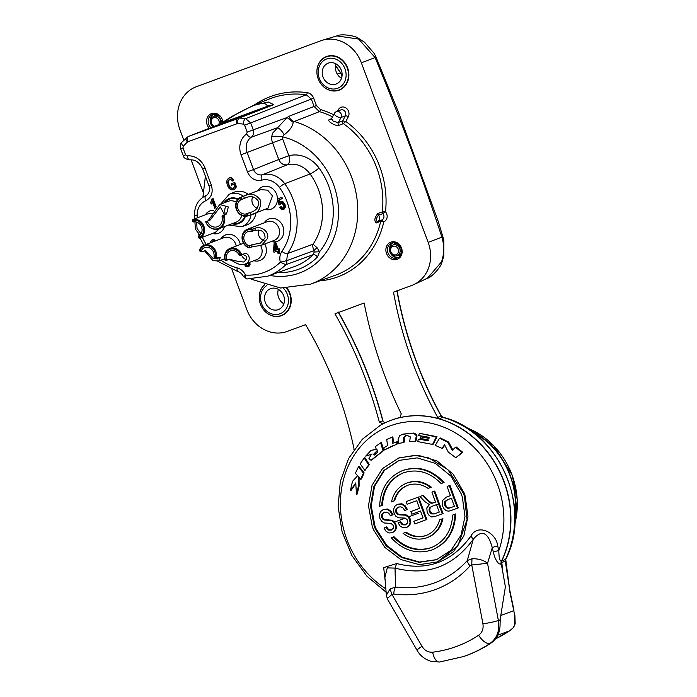 <?xml version="1.0" encoding="UTF-8"?>
<svg xmlns="http://www.w3.org/2000/svg" width="697" height="697" viewBox="0 0 697 697"><rect width="100%" height="100%" fill="white"/><g stroke="black" fill="none" stroke-linecap="round" stroke-linejoin="round"><path stroke-width="1.05" d="M278.391 289.403A11.178 9.775 -110.8 0 0 278.582 297.462A11.178 9.775 -110.8 0 0 283.862 303.787M283.67 295.728A11.178 9.775 -110.8 0 0 270.523 288.671A11.178 9.775 -110.8 0 0 265.33 302.507A11.178 9.775 -110.8 0 0 278.478 309.564A11.178 9.775 -110.8 0 0 283.67 295.728M264.424 284.777A17.956 15.709 -110.8 0 0 260.486 304.284A17.956 15.709 -110.8 0 0 281.483 315.68A17.956 15.709 -110.8 0 0 289.961 293.402A17.956 15.709 -110.8 0 0 287.164 288.279M353.963 449.565L353.937 448.389A359.216 314.173 -110.8 0 0 305.582 324.645L287.33 331.389A34.728 30.372 69.2 0 1 246.729 309.363L231.962 269.652M183.816 140.184L179.957 129.799A34.728 30.372 69.2 0 1 196.336 86.733L320.786 40.783A34.728 30.372 69.2 0 1 322.345 40.26A34.728 30.372 69.2 0 1 361.377 62.808L428.158 242.373A34.728 30.372 69.2 0 1 413.783 284.603A34.728 30.372 69.2 0 1 411.77 285.439L393.517 292.182A359.216 314.173 -110.8 0 0 437.76 417.442L439.441 418.836A96.604 84.494 -110.8 0 0 399.782 417.651A96.604 84.494 -110.8 0 0 394.214 419.193A96.604 84.494 -110.8 0 0 382.88 423.889A96.604 84.494 -110.8 0 0 380.762 425.022A96.604 84.494 -110.8 0 0 380.675 425.074M382.88 423.889L379.281 421.938A394.336 344.893 69.2 0 0 334.961 313.798L364.139 303.029A394.336 344.893 69.2 0 0 401.237 413.826L400.069 417.564M191.109 159.796L203.062 191.945M318.146 78.77A17.956 15.709 -110.8 0 0 339.143 90.166A17.956 15.709 -110.8 0 0 347.62 67.888A17.956 15.709 -110.8 0 0 326.623 56.501A17.956 15.709 -110.8 0 0 318.146 78.77A17.73 15.508 69.2 0 1 326.527 56.779A17.73 15.508 69.2 0 1 347.254 68.027A17.73 15.508 69.2 0 1 338.881 90.018A17.73 15.508 69.2 0 1 318.154 78.77M380.762 425.022L380.588 425.118A96.578 84.468 69.2 0 1 503.861 481.61A96.578 84.468 69.2 0 1 503.905 481.732A96.578 84.468 69.2 0 1 501.439 561.207L501.291 564.204L502.772 572.01L501.666 561.12A96.604 84.494 69.2 0 0 504.123 481.653M501.439 562.749L505.281 561.059A2.797 2.457 66.2 0 1 505.499 559.421L505.708 559.29C532.796 508.078 498.529 430.476 442.97 417.311L442.97 417.311A2.396 0.976 105.6 0 0 442.7 417.329L439.441 418.836A96.604 84.494 69.2 0 1 504.036 481.418A96.604 84.494 69.2 0 1 504.123 481.644M384.718 422.974L382.967 420.84L384.631 423.018M338.402 312.535A393.552 344.205 -110.8 0 1 369.462 378.907A393.552 344.205 -110.8 0 1 382.784 420.944L379.281 421.938M442.97 417.311L441.262 415.865L442.7 417.329A96.378 84.293 -110.8 0 1 507.852 479.963A96.378 84.293 -110.8 0 1 507.895 480.076A96.378 84.293 -110.8 0 1 505.517 559.412L501.666 561.12M505.281 561.059L509.699 589.923L505.708 559.29M497.702 546.021C496.36 532.473 477.759 523.116 470.858 536.15C451.856 562.183 427.139 571.305 396.698 563.533L395.033 568.116L395.504 587.022A7.981 3.502 97.5 0 0 393.779 594.01A110.884 96.988 -110.8 0 0 470.1 565.833L471.747 564.945L482.925 623.824C483.657 628.772 482.237 632.58 478.656 635.22A11.971 5.698 -123.6 0 0 490.061 643.436C497.127 638.147 499.906 630.497 498.381 620.478L487.534 563.315L492.274 547.668A491.899 263.126 82.8 0 0 493.398 552.268A4.792 0.863 166.1 0 1 498.817 550.578A487.229 260.634 -97.2 0 1 497.702 546.021A4.792 0.828 -13.6 0 0 492.274 547.668C488.048 532.09 481.714 529.276 473.289 539.217L467.321 560.51L471.991 558.733L471.747 564.945L487.534 563.315C483.753 560.144 478.569 558.619 471.991 558.733M417.067 650.284A11.971 1.054 -30 0 1 417.041 650.249A11.971 1.054 -30 0 1 417.398 649.656A11.971 1.054 -30 0 1 421.981 646.319C424.665 650.554 428.228 652.514 432.671 652.2A11.971 5.672 83.1 0 0 439.546 662.019L463.348 656.591A150.038 131.228 69.2 0 0 490.061 643.436L491.002 643.087C497.118 638.722 500.141 632.362 500.071 624.007L500.272 618.858L505.377 586.874L502.772 572.01M387.654 598.218L391.949 594.402L390.067 588.982L386.338 595.255L387.523 599.22L387.654 598.218M385.946 588.921A91.699 80.207 69.2 0 1 346.906 539.591A91.699 80.207 69.2 0 1 390.181 425.858A91.699 80.207 69.2 0 1 497.388 484.032A91.699 80.207 69.2 0 1 498.817 550.578C498.921 557.8 499.801 561.346 501.439 561.207A4.792 4.034 -106.8 0 0 501.073 564.265L501.291 564.204M470.858 536.15L473.289 539.217C453.25 566.644 427.165 576.28 395.033 568.116L387.271 567.872L384.918 577.386M470.1 565.833A7.981 3.529 -138.1 0 1 467.321 560.51A104.35 91.263 -110.8 0 1 395.504 587.022L390.067 588.982M384.866 576.872L384.805 576.367M396.698 563.533L383.69 567.628L385.633 584.914M437.437 561.939L453.459 551.693L463.871 535.854L467.957 516.364L465.143 495.968L464.115 492.945L453.189 474.152L436.984 460.926L417.939 455.193L399.024 457.833L382.487 468.611L372.032 485.33L368.478 505.761L372.346 526.836L373.522 529.798L384.779 547.328L400.766 559.525L419.202 564.631L437.437 561.939L457.912 545.768L467.06 519.613L464.411 496.247L463.383 493.223L447.822 469.56L428.76 457.912L414.846 455.333L398.292 458.121M375.378 529.119L386.155 545.838L401.446 557.461L419.054 562.322L436.479 559.743L451.09 550.221L461.048 535.113L464.977 516.503L462.329 497.013L461.301 493.99L450.889 476.068L435.381 463.374L417.154 457.868L399.015 460.403L383.916 470.423L373.897 486.419L370.49 505.978L374.193 526.148L375.378 529.119M399.381 460.264L384.43 470.362L374.55 486.34L371.213 505.813L374.925 525.878L376.101 528.84L386.809 545.481L401.986 557.086L419.481 562.026L436.836 559.604M423.07 517.862A499.801 2.117 159.6 0 1 414.523 521.016L413.8 521.295A501.404 2.117 -20.4 0 0 423.07 517.871A501.422 243.087 -110.3 0 1 420.631 511.345A501.422 243.087 69.7 0 1 420.5 511.006A501.431 2.117 159.6 0 1 411.814 514.212A501.396 243.07 -110.3 0 1 410.847 511.572A501.422 2.117 -20.4 0 0 419.533 508.366A501.422 243.087 69.7 0 1 416.745 500.699A501.282 2.117 159.6 0 1 407.118 504.262A501.378 243.061 -110.3 0 1 406.168 501.596A501.204 2.117 -20.4 0 0 417.895 497.266A501.387 243.07 69.7 0 0 422.504 509.986A501.387 243.07 69.7 0 0 426.172 519.735A501.361 2.117 159.6 0 1 414.811 523.935A501.387 243.07 -110.3 0 1 413.8 521.295M399.067 506.806L397.194 508.069L396.366 509.943L396.628 512.042L397.717 513.724L399.581 514.543L406.229 514.935L408.66 516.407L410.245 519.012L410.768 522.419L409.67 525.381L406.534 527.42M406.412 527.472L403.093 527.768L400.191 526.157L398.109 522.907A501.439 20.657 154.9 0 1 399.973 521.975L402.247 524.789L405.332 524.893L407.658 522.898L407.614 520.215L405.253 518.098L398.658 517.793L395.844 516.233L394.04 513.28L393.517 509.629L394.65 506.414L397.29 504.436L401.123 504.036L404.312 505.883L406.63 509.629A501.361 24.299 154.1 0 0 404.774 510.587L403.136 508.043L400.941 506.867L398.335 507.076L396.471 508.348L395.643 510.213L395.905 512.312L396.994 513.994L398.858 514.822L405.506 515.205L408.224 517.008L409.514 519.291L410.045 522.698L408.947 525.66L407.135 527.193M399.973 521.975L400.697 521.696L402.971 524.51L406.055 524.614M384.857 512.042L383.028 513.297L382.235 515.153L382.505 517.252L383.585 518.934L385.424 519.77L391.949 520.197L394.345 521.696L395.913 524.301L396.454 527.699L395.399 530.644L392.315 532.665M392.193 532.717L388.935 532.996L386.077 531.358L384.012 528.108A501.431 20.657 154.9 0 1 385.833 527.193L388.09 530.008L391.113 530.129L393.396 528.16L393.326 525.486L391 523.36L384.517 523.011L381.738 521.434L379.952 518.472L379.421 514.83L380.51 511.624L383.089 509.673L386.852 509.298L389.989 511.171L392.289 514.917A501.326 24.299 154.1 0 0 390.477 515.867L388.848 513.314L386.687 512.121L384.134 512.321L382.305 513.576L381.503 515.432L381.773 517.523L382.853 519.213L384.692 520.049L391.217 520.476L393.901 522.288L395.19 524.571L395.73 527.977L394.676 530.922L392.916 532.438M385.833 527.193L386.556 526.915L388.813 529.737L391.845 529.859M450.018 485.391L449.295 485.661A499.514 242.155 -110.3 0 0 453.686 497.797A499.514 242.155 69.7 0 0 457.572 508.139L458.295 507.86A497.911 241.38 -110.3 0 1 455.202 499.644A497.911 241.38 -110.3 0 1 450.018 485.391A499.61 2.117 159.6 0 1 447.84 486.192M434.771 491.019L434.048 491.298A500.76 242.765 -110.3 0 0 436.984 499.453A500.76 242.765 69.7 0 0 442.325 513.767L443.048 513.497A499.165 241.99 -110.3 0 1 439.955 505.281A499.165 241.99 -110.3 0 1 434.771 491.019A499.61 2.117 159.6 0 1 432.637 491.812M426.172 519.735L426.895 519.465A499.793 242.295 -110.3 0 1 423.802 511.249A499.793 242.295 -110.3 0 1 418.618 496.996A499.61 2.117 159.6 0 1 406.891 501.317L406.168 501.596M406.22 532.203A499.653 2.117 159.6 0 1 403.824 533.083L403.093 533.362A501.256 2.117 -20.4 0 0 405.497 532.473L406.22 532.203C412.92 536.629 419.768 537.64 426.764 535.252M442.926 518.646A499.653 2.117 159.6 0 1 440.408 519.579L439.685 519.849A501.256 2.117 -20.4 0 0 442.203 518.925L442.926 518.646C440.818 527.943 435.73 534.216 427.653 537.474L426.93 537.753C418.705 540.532 410.76 539.069 403.093 533.362M391.209 537.744A501.256 2.117 159.6 0 0 393.265 536.986L393.997 536.707A499.653 2.117 159.6 0 1 391.932 537.474L391.209 537.744C403.293 550.604 416.858 554.673 431.905 549.95C446.411 543.756 454.096 531.846 454.949 514.212L455.672 513.933A499.653 2.117 159.6 0 1 453.433 514.761L452.71 515.039C451.578 531.192 444.337 542.092 430.99 547.737L431.277 547.624M393.997 536.707C405.314 548.251 417.886 551.832 431.713 547.459M455.672 513.933C454.827 531.55 447.143 543.468 432.628 549.672M419.524 508.357A499.819 2.117 159.6 0 1 411.57 511.293L410.847 511.572M432.549 503.042L429.744 501.701L427.087 499.174A499.522 216.784 -140.5 0 1 423.297 495.262L422.574 495.541A501.117 217.481 39.5 0 0 426.364 499.453L430.65 503.086L433.055 503.007A501.413 2.117 -20.4 0 0 435.52 502.093A499.819 2.117 159.6 0 1 433.778 502.729L431.826 503.321M450.41 495.619A499.81 2.117 159.6 0 1 446.934 496.909M383.698 509.446L387.576 509.019L390.721 510.892L393.012 514.647L392.289 514.917M390.477 515.867L391.209 515.588A499.732 24.221 -25.9 0 1 393.012 514.647M397.9 504.21L401.847 503.757L405.035 505.613L407.353 509.35L406.63 509.629M404.774 510.587L405.506 510.317A499.766 24.221 -25.9 0 1 407.353 509.35M408.276 485.068C401.402 487.795 396.854 493.014 394.633 500.742L393.901 501.012A501.038 2.117 159.6 0 1 391.505 501.901L392.228 501.622M391.505 501.901C393.605 492.622 398.693 486.34 406.787 483.073L407.51 482.794C415.76 480.024 423.706 481.488 431.338 487.186L430.615 487.464A501.038 2.117 159.6 0 1 428.097 488.388C421.415 483.971 414.567 482.951 407.553 485.339L407.362 485.408M404.121 472.557C390.764 478.212 383.524 489.111 382.4 505.247L381.677 505.525C382.792 489.407 390.032 478.508 403.397 472.827L403.11 472.932M381.677 505.525A501.038 2.117 -20.4 0 1 379.612 506.283L380.344 506.013A499.444 2.117 -20.4 0 0 381.677 505.517M402.657 470.545L403.38 470.275C418.444 465.552 432.018 469.621 444.085 482.472L443.362 482.751C431.304 469.909 417.738 465.84 402.657 470.545C388.133 476.765 380.457 488.684 379.612 506.283M403.397 472.827C417.242 468.462 429.814 472.043 441.114 483.579L441.846 483.3A499.444 2.117 -20.4 0 0 443.187 482.803M405.471 524.841L406.124 524.588M391.252 530.077L391.906 529.833M387.419 439.232L392.881 436.836A499.549 236.449 83.4 0 0 393.317 441.271M396.872 444.128L384.361 449.974A501.178 242.661 -107.5 0 1 383.803 447.805L387.663 445.575A501.091 240.169 -101 0 1 386.687 439.511L392.141 437.115A501.143 237.198 83.4 0 0 392.768 443.292L396.732 441.881A501.178 234.27 86.6 0 0 396.872 444.128L397.604 443.85A499.583 233.53 86.6 0 1 397.464 441.602L393.5 443.013M384.361 449.974L393.962 445.148M402.892 434.126L413.687 433.055C416.257 433.961 417.311 435.163 416.841 436.688A499.575 204.7 105 0 0 415.917 441.131L409.705 441.576A501.169 215.8 -80.2 0 1 410.306 436.88L407.309 435.459L405.358 435.834L403.694 437.655A501.16 225.358 93.9 0 0 403.502 442.421L404.234 442.142A499.566 224.643 93.9 0 1 404.426 437.376L403.694 437.655M405.741 435.712L404.426 437.376M428.367 440.53L419.063 439.084L427.636 440.8A501.047 170.26 -61.5 0 1 428.106 439.746L420.16 438.465A500.995 187.005 -67.4 0 1 420.709 436.827L429.422 437.995M420.709 436.827L428.69 438.274A501.134 176.236 -63.5 0 1 429.073 437.315L418.644 435.494A500.925 189.009 -68.1 0 1 419.359 433.273L437.01 436.705L433.29 444.155L432.558 444.433L417.677 441.584A501.038 192.485 -69.5 0 1 418.331 439.363M439.537 438.23L447.857 442.299L452.214 450.384A500.986 90.645 -40.2 0 1 455.489 447.247L462.067 452.623L455.786 457.729L448.249 452.039L444.581 444.756A501.099 127.908 130.7 0 0 441.95 448.354L435.268 445.383A501.073 147.494 -54.6 0 1 439.537 438.23L440.269 437.951L448.589 442.02L452.945 450.105M455.489 447.247L456.221 446.969L462.808 452.344L455.786 457.729M444.825 445.148A499.505 127.499 130.7 0 0 442.682 448.075L441.95 448.354M359.086 477.41A495.14 223.057 93.6 0 0 359.112 486.097L358.38 486.375A496.238 189.061 111.1 0 0 356.463 494.304A496.56 228.66 -90.2 0 1 355.775 482.873A496.203 120.389 132.3 0 0 350.33 490.74L351.07 490.461A494.582 120.006 132.3 0 1 355.818 483.587M356.463 494.304L357.195 494.025A494.626 188.451 -68.9 0 1 359.112 486.097M350.33 490.74L352.499 481.348A496.177 93.825 -41.2 0 1 357.622 475.746A501.082 213.901 -142.5 0 1 355.374 473.237L358.485 466.746L359.225 466.467A499.505 222.36 42.9 0 0 364.139 472.888L361.429 478.97L360.697 479.248A501.03 215.765 -141.4 0 1 358.354 476.582A496.752 223.781 93.6 0 0 358.38 486.375M364.191 457.99L364.923 457.711A499.653 229.662 48.2 0 0 369.349 464.533L364.914 470.527A501.117 226.987 -134.4 0 1 360.183 463.819L364.191 457.99A501.256 230.402 48.2 0 0 368.626 464.812L369.349 464.533M371.083 450.332L376.371 449.487A501.187 242.295 -115.8 0 1 375.317 446.638L380.719 442.822A501.204 242.965 70 0 0 383.01 450.811L371.004 460.255L368.913 458.67L371.431 454.278A496.447 10.202 161.3 0 1 365.707 456.134L371.083 450.332L377.103 449.208M380.719 442.822L381.459 442.543A499.61 242.19 70 0 0 383.742 450.532L371.954 459.793M371.004 460.255L372.686 459.515M372.163 454A494.835 10.167 161.3 0 1 366.439 455.855M392.881 436.836L392.141 437.115M397.464 441.602L396.732 441.881M392.768 443.292L394.136 442.769M403.502 442.421L398.266 443.693A501.169 232.45 -91.7 0 1 398.1 439.049L399.799 435.608L402.326 434.344L413.687 433.055M416.841 436.688L416.109 436.958C416.579 435.451 415.534 434.24 412.955 433.334M416.109 436.958A501.169 205.354 105 0 0 415.185 441.41M419.359 433.273L436.278 436.984L432.558 444.433M437.01 436.705L436.278 436.984M448.589 442.02L447.857 442.299M462.808 452.344L462.067 452.623M358.485 466.746A501.108 223.075 42.9 0 0 363.407 473.167L364.139 472.888M363.407 473.167L360.697 479.248M368.626 464.812L364.914 470.527M383.01 450.811L383.742 450.532M375.944 456.805L375.213 457.084M374.707 454.819L377.556 452.527A501.239 241.894 -117.1 0 1 376.911 450.881L373.653 454.244L374.707 454.819L374.089 455.167M377.643 450.602L374.385 453.965L374.611 454.88M374.385 453.965L373.653 454.244M457.572 508.139A501.361 2.117 -20.4 0 1 451.377 510.422L448.816 511.136L446.402 510.814L444.285 509.141L442.639 506.275L442.159 500.934L446.211 497.179A501.404 2.117 159.6 0 0 450.419 495.628A499.723 242.26 69.7 0 1 447.117 486.471A501.204 2.117 159.6 0 0 449.295 485.661M447.152 499.845L444.703 501.709L444.825 505.36L446.246 507.564L448.101 508.383L450.192 507.852A501.404 2.117 159.6 0 0 454.392 506.301A499.723 242.26 -110.3 0 1 451.56 498.73A499.723 242.26 69.7 0 1 451.395 498.285A501.431 2.117 -20.4 0 1 447.152 499.845L447.805 499.601M454.383 506.292A499.801 2.117 159.6 0 1 450.924 507.573L448.824 508.113L446.969 507.294L445.461 504.855L445.305 501.744L444.573 502.023M452.118 498.007A499.836 2.117 -20.4 0 1 447.875 499.575L445.305 501.744M435.52 502.093A500.882 242.826 -110.3 0 1 435.059 500.838A500.882 242.826 69.7 0 1 431.913 492.091A501.204 2.117 -20.4 0 0 434.048 491.298M442.325 513.767A501.361 2.117 -20.4 0 1 435.189 516.407L431.704 517L429.134 515.519L427.191 512.4L426.791 507.965L429.422 504.628L424.891 501.631A501.213 217.307 -140.6 0 1 419.925 496.517A501.204 2.117 -20.4 0 0 422.574 495.541M437.193 504.393A499.836 2.117 -20.4 0 1 432.619 506.083L431.896 506.353A501.431 2.117 -20.4 0 0 436.47 504.663A500.882 242.826 -110.3 0 0 439.249 512.086A501.396 2.117 159.6 0 1 434.161 513.968L431.182 513.898L429.369 511.589L429.038 509.42L429.779 507.608L431.809 506.388M434.161 513.968L431.905 513.619L429.927 510.823L429.761 509.141L430.502 507.338L431.8 506.397M418.618 496.996L417.895 497.266M407.553 485.339C400.662 488.083 396.114 493.31 393.901 501.012M428.097 488.388L428.821 488.118M406.787 483.073C415.055 480.303 423.001 481.766 430.615 487.464M441.114 483.579A501.038 2.117 -20.4 0 0 443.362 482.751M442.203 518.925C440.077 528.248 434.98 534.521 426.93 537.753M405.497 532.473C412.223 536.908 419.08 537.927 426.041 535.531L426.233 535.453M426.041 535.531C432.889 532.822 437.437 527.603 439.685 519.849M432.933 549.558L431.905 549.95M393.265 536.986C404.6 548.53 417.172 552.12 430.99 547.737M454.949 514.212A501.256 2.117 159.6 0 1 452.71 515.039M439.546 662.019A11.971 5.672 83.1 0 0 439.563 662.019L430.685 661.226C424.508 659.135 419.96 655.476 417.05 650.249M497.806 635.167L509.681 630.785L513.149 627.788L514.613 625.497L514.639 615.477L513.794 610.65L514.639 615.477M513.454 627.431L515.179 623.519L514.613 625.497M509.899 630.637A2.396 1.141 -123.9 0 1 509.795 630.724L513.149 627.788M463.348 656.591L464.176 656.313A150.073 131.254 -110.8 0 0 491.002 643.087M397.055 290.457C404.966 334.604 419.707 376.406 441.262 415.865L441.262 415.874M396.942 290.919A360 314.861 69.2 0 0 416.257 361.647A360 314.861 69.2 0 0 441.053 415.9L437.76 417.442M441.549 261.811L427.444 278.242C431.53 277.633 441.349 266.602 441.976 262.203L443.815 255.991L443.884 240.866L443.092 237.494L441.889 237.137C444.39 245.527 444.277 253.752 441.549 261.811M361.377 62.808L375.108 57.572L375.779 56.501L374.15 53.364L364.4 42.134L358.746 38.483C355.365 35.599 340.972 33.491 336.817 35.922L358.633 39.049L375.108 57.572C400.183 118.324 421.415 174.651 441.889 237.137L428.158 242.373M341.521 78.273A11.178 9.775 69.2 0 1 336.242 71.948A11.178 9.775 69.2 0 1 336.05 63.897M322.99 76.992A11.178 9.775 -110.8 0 0 336.137 84.049A11.178 9.775 -110.8 0 0 341.33 70.223A11.178 9.775 -110.8 0 0 328.191 63.166A11.178 9.775 -110.8 0 0 322.99 76.992M335.597 65.701L340.545 72.906L337.278 74.1M220.705 123.5A5.681 4.966 69.2 0 0 220.435 120.023A5.681 4.966 69.2 0 0 213.604 116.495L215.573 115.667A5.759 5.036 69.2 0 1 218.483 115.458M401.298 253.211A5.759 5.036 69.2 0 1 398.989 254.989L396.968 255.677A5.681 4.966 69.2 0 0 399.756 248.594A5.681 4.966 69.2 0 0 392.925 245.065L394.894 244.238A5.759 5.036 69.2 0 1 397.804 244.028M331.746 118.83L333.288 121.287L338.306 122.611L341.007 117.505A3.99 3.494 -110.8 0 0 339.622 112.051A3.99 3.494 -110.8 0 0 336.477 111.572A3.99 3.99 0 0 0 334.368 113.437A3.99 1.533 27.9 0 0 336.085 115.998A3.99 1.533 27.9 0 0 341.007 117.505L345.346 115.859L342.68 120.886L345.808 121.478L343.377 123.613A86.489 75.642 69.2 0 1 376.72 167.777A86.489 75.642 69.2 0 1 382.278 211.905L385.493 211.801L382.819 213.639L378.436 215.242C376.171 218.152 375.814 220.296 377.356 221.69A3.99 3.494 -110.8 0 0 377.478 221.646A3.99 3.494 -110.8 0 0 379.49 219.267A3.99 3.494 -110.8 0 0 378.436 215.242L377.87 213.482L382.278 211.905L382.819 213.639A3.99 3.494 69.2 0 1 383.672 215.051A3.99 3.494 69.2 0 1 383.829 217.612A3.99 3.494 69.2 0 1 381.817 219.991A3.99 3.494 69.2 0 1 381.747 220.017L383.812 221.794L380.71 221.263L376.284 222.944C373.975 220.827 374.507 217.673 377.87 213.482M339.003 125.329A1.995 1.742 68.5 0 1 338.306 122.611L342.68 120.886A1.995 1.742 -111.5 0 0 343.377 123.613L339.003 125.329C335.649 126.654 325.917 120.529 329.55 119.483A1.995 1.742 -111.5 0 0 330.918 119.588A1.995 1.742 -111.5 0 0 330.927 119.588M377.591 221.594L381.747 220.017L380.71 221.263A86.489 75.642 -110.8 0 1 335.91 275.036A86.489 75.642 -110.8 0 1 335.405 275.219L310.583 284.158A86.01 75.224 69.2 0 0 311.08 283.984A86.01 75.224 69.2 0 0 351.671 177.308A86.01 75.224 69.2 0 0 294.195 121.505L319.4 111.633A86.489 75.642 -110.8 0 1 332.574 116.835M381.817 219.991L377.478 221.646A3.99 3.99 0 0 1 377.312 221.698L376.284 222.944M293.123 122.297L287.112 117.523L272.492 133.293L271.699 136.795A7.981 1.847 -175.4 0 1 282.372 136.804L284.141 134.809C289.891 130.33 292.879 126.157 293.123 122.297L294.195 121.505A7.981 6.944 68.6 0 1 288.872 116.329L287.112 117.523L253.255 129.842L250.676 122.925L245.605 118.612A92.623 81.009 69.2 0 0 239.306 118.063L273.729 104.646L268.423 102.032L253.63 105.264L268.667 99.227A93.781 82.019 -110.8 0 1 306.297 94.757A1.838 0.802 97.9 0 0 307.185 92.649A95.611 83.623 -110.8 0 0 254.414 104.951M283.548 208.194L282.424 208.011L281.344 206.6L280.621 206.87L281.701 208.281L282.825 208.473L283.653 207.314L283.365 205.153L282.241 203.454L280.839 203.193L279.915 204.779L279 204.918L277.572 198.889L281.231 197.539L281.719 198.854L278.783 199.943L279.506 203.106L280.638 201.886L282.642 202.304L284.28 204.674L284.681 207.523L283.252 209.605L281.292 209.353L279.715 207.349L280.621 206.87M283.993 209.318L283.27 209.597L285.404 207.253L285.003 204.404L283.365 202.025L281.361 201.607M280.089 202.226L279.506 199.673M277.572 198.889L281.954 197.268L282.451 198.584L281.719 198.854M279.915 204.779L281.571 202.914M278.8 250.519L279.793 253.194L278.164 253.804L277.171 251.12L273.973 252.297L273.503 251.042L274.156 242.521L275.62 241.972L278.33 249.247L279.323 248.881L279.793 250.145L278.068 250.789L279.07 253.473M248.254 265.479L247.147 265.296L245.989 263.806L245.266 264.076L246.424 265.574L247.54 265.749L248.359 264.677L248.176 262.847M249.848 262.185L250.075 264.938L248.698 266.611L246.006 266.611L244.429 264.599L245.266 264.076M215.713 240.813L214.798 239.873L212.733 239.62M212.315 242.112L213.186 240.744M214.92 208.516L212.393 201.738L211.2 204.064L210.703 202.731L211.792 199.124L213.099 198.636L216.183 206.939M211.2 204.064L212.698 202.557M205.345 214.798A11.971 10.472 69.2 0 1 213.866 210.285M224.486 226.621A11.971 10.472 69.2 0 1 212.446 233.451M220.984 238.81A11.971 10.472 69.2 0 1 230.864 234.462A11.971 10.472 69.2 0 1 239.768 242.451A11.971 10.472 69.2 0 1 240.352 244.499M264.782 243.985A11.971 10.472 69.2 0 1 265.557 245.692A11.971 10.472 69.2 0 1 264.085 257.454A11.971 10.472 69.2 0 1 253.865 260.704M264.207 222.848A11.971 10.472 69.2 0 1 274.087 218.501A11.971 10.472 69.2 0 1 282.991 226.49A11.971 10.472 69.2 0 1 281.518 238.252A11.971 10.472 69.2 0 1 271.307 241.502M257.855 190.734A11.971 10.472 69.2 0 1 267.735 186.387A11.971 10.472 69.2 0 1 276.639 194.376A11.971 10.472 69.2 0 1 275.167 206.138A11.971 10.472 69.2 0 1 264.947 209.388M229.47 177.831L227.205 179.469L226.682 182.117L227.388 185.402L228.982 188.286L231.125 189.872L233.408 189.845L235.386 188.599L236.396 186.7L234.811 182.457L231.09 183.842L231.587 185.184L233.8 184.374L234.593 186.5L233.965 187.659L232.842 188.504L231.247 188.521L229.67 187.362L227.806 182.518L228.355 180.087L230.559 179.251L232.51 181.002L233.268 180.296L231.996 178.632L230.55 177.901L228.886 178.049L231.09 177.691L232.545 178.423L233.809 180.087L232.51 181.002M229.958 179.12L228.398 181.002L228.921 184.722L230.21 187.153L231.796 188.312L233.382 188.295M235.386 188.599L233.408 189.845M243.419 196.232A17.381 15.203 -110.8 0 0 229.208 194.28L233.87 192.311A17.564 15.36 69.2 0 1 248.341 194.358M256.026 212.785A17.564 15.36 69.2 0 1 246.355 225.122L241.563 226.752A17.381 15.203 -110.8 0 0 251.112 214.65M182.989 147.947L180.671 148.783L183.241 155.701L185.568 154.856L182.989 147.947L183.25 146.3A87.831 76.818 69.2 0 1 187.441 142.031L187.859 141.77A4.792 2.326 69.7 0 1 187.31 138.363A4.792 2.326 69.7 0 1 188.347 136.455L188.155 136.534M187.859 141.77L237.363 123.596A4.792 2.169 92.6 0 1 239.306 118.063L188.347 136.455L221.176 123.665A15.961 7.737 -110.3 0 0 221.881 123.299A15.961 7.737 -110.3 0 0 222.526 122.785L221.045 123.404M220.339 123.744L232.641 116.042L253.63 105.264M269.025 105.683L266.036 107.103A15.961 7.737 69.7 0 0 266.742 106.737A15.961 7.737 69.7 0 0 267.387 106.223C266.158 102.659 261.462 102.503 253.307 105.752C244.586 109.429 238.879 112.304 222.526 122.785L269.025 105.683L273.729 104.646L237.363 118.359A4.792 2.326 -110.3 0 0 236.327 120.259A4.792 2.326 -110.3 0 0 236.875 123.674M284.141 134.809C281.544 130.2 279.114 127.917 276.848 127.96L251.26 137.239A4.792 2.274 -123.6 0 1 246.677 133.963A17.93 15.682 -110.8 0 0 241.066 154.751L247.426 171.837C250.476 178.493 255.18 181.281 261.532 180.209A4.792 2.318 -105.2 0 1 262.325 174.799C258.343 175.47 255.407 173.727 253.508 169.571L278.748 159.491C280.63 163.603 283.54 165.355 287.478 164.745A7.981 3.851 75.7 0 0 288.889 155.71A31.835 27.845 69.2 0 1 319.034 168.003A65.788 57.537 -110.8 0 1 333.271 213.369A65.788 57.537 -110.8 0 1 319.557 251.748L317.048 247.705L313.702 250.746L314.208 252.035L319.557 251.748L317.483 256.984A3.99 1.803 44.8 0 0 313.171 254.658L285.814 264.703A3.99 3.476 -110.2 0 0 286.65 260.687L280.333 262.203L285.814 264.703A63.314 55.368 69.2 0 1 267.761 276.178L294.735 266.463A63.828 55.821 -110.8 0 0 313.171 254.658L314.208 252.035M261.532 180.209A18.575 16.249 -110.8 0 1 279.349 187.319A4.792 0.688 -36.1 0 1 284.733 183.747A57.32 50.132 69.2 0 1 293.088 199.342A57.32 50.132 69.2 0 1 287.573 253.577L286.65 260.687L313.702 250.746C311.463 241.24 313.476 246.128 313.058 244.185L317.048 247.705M247.287 278.922C245.954 278.992 245.353 277.702 245.483 275.062L244.02 276.43M267.761 276.178L246.869 278.983L243.453 276.561C242.007 273.86 240.221 272.231 238.113 271.664L238.113 271.673A4.792 1.969 -75.5 0 1 237.137 267.857A52.536 45.95 69.2 0 1 220.94 260.181M282.424 208.011L281.701 208.281M280.9 203.515L280.177 203.794M281.954 197.268L281.231 197.539M275.62 241.972L274.897 242.251L277.598 249.526L278.6 249.16L279.07 250.415M274.818 244.795L274.391 250.711L276.7 249.857L274.818 244.795M274.879 242.251L274.156 242.521M278.33 249.247L277.598 249.526M279.323 248.881L278.6 249.16M274.391 250.711L275.115 250.432L275.402 246.381M275.115 250.432L276.692 249.848M247.147 265.296L246.424 265.574M249.125 262.464L249.352 265.217L247.949 266.89M213.979 241.476L212.454 241.023L211.592 242.382M210.607 242.756L210.694 241.328L212.062 239.873L214.075 240.151L214.99 241.092M211.792 199.124L212.376 198.915L215.608 207.601M213.099 198.636L212.376 198.915M212.541 213.326L208.298 213.683M199.969 235.159L195.369 229.147L194.925 221.829M195.517 218.544L192.294 219.773A9.976 8.73 69.2 0 1 203.881 226.159A9.976 8.73 69.2 0 1 199.237 238.479A9.976 8.73 69.2 0 1 199.194 238.496L198.34 236.231M201.668 237.555L199.333 238.444M215.356 232.345L219.633 228.468M201.058 233.791L197.033 228.546L196.667 222.134M193.156 220.391L193.714 221.907L193.243 221.968L193.714 221.907A7.58 6.63 69.2 0 1 201.555 227.022A7.58 6.63 69.2 0 1 198.898 235.961L199.455 237.477A9.183 8.033 -110.8 0 0 202.871 226.542A9.183 8.033 -110.8 0 0 193.156 220.391L192.294 219.773L193.113 222.055M199.194 238.496L199.455 237.477M236.196 246.076A9.976 8.73 -110.8 0 0 235.647 244.002A9.976 8.73 69.2 0 0 230.062 237.921A9.976 8.73 -110.8 0 0 223.911 237.694L204.151 245.213A9.976 8.73 69.2 0 1 210.311 245.44A9.976 8.73 69.2 0 1 216.227 258.186L215.408 256.966A9.183 8.033 -110.8 0 0 209.745 246.302A9.183 8.033 -110.8 0 0 199.9 250.206L199.22 250.772A9.976 8.73 69.2 0 1 204.151 245.213M204.36 250.598L212.977 260.643L218.832 260.983L220.374 257.219L216.227 258.186M218.997 257.202L217.569 258.901L213.299 258.578L205.458 250.72L201.424 251.661L201.276 250.807A7.58 6.63 69.2 0 1 204.648 247.592A7.58 6.63 69.2 0 1 209.327 247.757A7.58 6.63 69.2 0 1 214.04 256.365L215.408 256.966M214.04 256.365L214.179 257.298M201.424 251.661L201.276 250.807L199.9 250.206M260.617 245.518A9.976 8.73 69.2 0 1 261.427 247.243A9.976 8.73 69.2 0 1 256.792 259.589A9.976 8.73 69.2 0 1 256.723 259.615M225.279 260.748A9.976 8.73 69.2 0 1 229.94 248.454A9.976 8.73 69.2 0 1 230.01 248.428A9.976 8.73 69.2 0 1 241.65 254.701L240.177 254.039A9.183 8.033 -110.8 0 0 229.932 249.317A9.183 8.033 -110.8 0 0 225.244 259.554L225.279 260.748L227.335 260.033M256.792 259.589L244.847 264.137C252.192 261.741 249.073 251.774 244.211 253.795L241.65 254.701M244.847 264.137C237.965 266.846 231.273 258.169 227.832 259.842M243.767 261.985L243.715 262.011C238.627 261.645 233.992 260.678 229.801 259.118L227.449 260.016L226.569 259.066A7.58 6.63 69.2 0 1 230.428 250.833A7.58 6.63 69.2 0 1 230.489 250.815A7.58 6.63 69.2 0 1 238.853 254.536L240.177 254.039M238.853 254.536L239.89 255.416L241.859 254.693M243.715 262.011C248.158 258.125 247.67 255.633 242.242 254.527M241.423 254.849A7.58 6.63 -110.8 0 0 246.459 259.632M250.937 231.326L254.893 230.489L255.346 228.233C259.632 225.828 269.617 230.489 267.509 238.513L261.671 245.17L274.235 240.387A9.976 8.73 -110.8 0 0 279.375 233.992A9.976 8.73 69.2 0 0 278.87 228.041A9.976 8.73 -110.8 0 0 267.134 221.733L247.383 229.252A9.976 8.73 69.2 0 1 252.758 229.182L251.242 229.81A9.183 8.033 -110.8 0 0 242.573 236.022A9.183 8.033 -110.8 0 0 247.81 246.93L248.986 247.94L251.582 246.999L252.035 244.752L249.683 245.64L248.115 245.405A7.58 6.63 69.2 0 1 243.959 236.492A7.58 6.63 69.2 0 1 247.871 231.631A7.58 6.63 69.2 0 1 250.937 231.326L251.242 229.81M248.986 247.94A9.976 8.73 69.2 0 1 242.234 235.656A9.976 8.73 69.2 0 1 247.383 229.252M255.346 228.233L252.758 229.182M261.671 245.17L251.582 246.999M254.893 230.489C261.384 229.208 264.79 231.692 265.113 237.921L260.373 243.105L252.035 244.752M258.683 230.054A7.58 6.63 -110.8 0 0 258.43 230.986A7.58 6.63 -110.8 0 0 263.997 240.465M267.901 208.264L272.51 195.909L267.596 190.168L260.756 189.628L241.066 197.129M248.027 215.826A9.976 8.73 69.2 0 1 236.396 209.518A9.976 8.73 69.2 0 1 241.014 197.146L240.029 198.453A9.183 8.033 -110.8 0 0 236.692 209.414A9.183 8.033 -110.8 0 0 246.433 215.495L248.027 215.826L250.615 214.842L249.77 212.602L245.867 213.979A7.58 6.63 69.2 0 1 237.999 208.926A7.58 6.63 69.2 0 1 240.596 199.961L240.029 198.453M241.249 197.059L242.086 199.298L244.438 198.401L243.602 196.162L241.249 197.059M251.155 214.641L250.615 214.842C257.759 213.665 261.096 208.856 260.626 200.414C255.642 193.757 249.962 192.346 243.602 196.162M240.596 199.961L242.016 199.325M244.438 198.401C250.371 195.352 255.015 196.31 258.369 201.259C259.101 207.183 256.235 210.964 249.77 212.602L250.24 212.419M252.828 196.789A7.58 6.63 -110.8 0 0 252.471 203.419A7.58 6.63 -110.8 0 0 257.193 208.211M236.396 186.7L235.847 186.909L234.27 182.658L234.811 182.457M234.27 182.658L231.09 183.842M234.837 188.809L235.847 186.909M228.355 180.087L228.895 179.878M233.268 180.296L233.809 180.087M230.55 177.901L231.09 177.691M225.026 202.505A12.773 11.169 69.2 0 1 237.738 199.525M244.786 216.27A12.773 11.169 69.2 0 1 232.972 223.388M236.239 202.235A11.178 9.775 -110.8 0 0 228.093 201.337L219.738 204.517L208.194 220.757L205.685 221.785L206.146 222.822A10.716 9.375 69.2 0 0 218.205 228.52A10.716 9.375 69.2 0 0 223.624 216.375L224.181 214.885L226.534 213.988L228.337 206.939L219.738 204.517M224.025 215.016A11.178 9.775 69.2 0 1 218.806 228.782A11.178 9.775 69.2 0 1 205.685 221.785M218.806 228.782L236.039 222.221A11.178 9.775 -110.8 0 0 241.72 215.451M226.534 213.988L222.212 215.608L222.021 216.967A8.782 7.676 -110.8 0 1 217.595 226.682A8.782 7.676 -110.8 0 1 207.75 222.23L207.811 220.932L210.154 220.034L208.194 220.757M225.358 214.284A8.782 7.676 69.2 0 1 225.349 214.258A8.782 7.676 -110.8 0 1 225.384 207.418M224.565 214.711L220.235 206.887L210.154 220.034M222.212 215.608L224.181 214.885M319.034 168.003A7.981 1.15 143.9 0 1 310.06 173.954L284.733 183.747A23.367 20.44 -110.8 0 0 262.325 174.799L287.478 164.745A23.846 20.858 69.2 0 1 310.06 173.954A57.807 50.559 -110.8 0 1 318.485 189.671A57.807 50.559 -110.8 0 1 322.572 213.822A57.807 50.559 -110.8 0 1 313.049 244.185L287.573 253.577A4.792 1.995 34.9 0 1 281.954 251.312C279.837 254.518 279.305 258.143 280.333 262.203A58.522 51.186 69.2 0 1 245.483 275.062L245.483 275.062C243.619 271.316 240.84 268.92 237.137 267.857M283.435 288.201A15.656 13.696 69.2 0 1 287.347 294.378A15.656 13.696 -110.8 0 1 279.959 313.789A15.656 13.696 -110.8 0 1 261.654 303.857A15.656 13.696 69.2 0 1 266.873 285.509M286.676 288.279A17.73 15.508 69.2 0 1 289.586 293.542A17.73 15.508 -110.8 0 1 281.222 315.532A17.73 15.508 -110.8 0 1 260.495 304.284A17.73 15.508 69.2 0 1 264.599 284.829M222.813 122.141A9.139 7.989 -110.8 0 0 218.692 114.735A9.139 7.989 -110.8 0 0 208.081 116.277A9.139 7.989 -110.8 0 0 209.239 128.274M401.516 247.958A9.139 7.989 -110.8 0 0 390.834 242.164A9.139 7.989 -110.8 0 0 386.521 253.499A9.139 7.989 -110.8 0 0 397.203 259.293A9.139 7.989 -110.8 0 0 401.516 247.958M333.68 114.744A88.327 77.254 -110.8 0 0 320.507 109.568L316.412 105.587L313.659 98.19C312.369 95.053 310.209 93.206 307.185 92.649M319.696 280.882A88.876 77.733 -110.8 0 0 383.812 221.794A6.386 5.585 -110.8 0 0 385.493 211.801A88.876 77.733 69.2 0 0 345.808 121.478L348.3 116.765A6.386 5.585 -110.8 0 0 346.078 108.035A6.386 5.585 -110.8 0 0 338.341 109.717L337.575 111.154M398.301 417.886L400.731 417.154A96.378 84.293 -110.8 0 0 398.301 417.886L394.214 419.193M500.838 615.46L513.794 610.65L509.455 590.089M501.073 564.265L498.947 563.768C496.334 561.207 494.487 557.373 493.398 552.268M500.15 619.825L498.381 620.478A11.971 1.159 -10.7 0 1 491.498 622.299A11.971 1.159 -10.7 0 1 482.925 623.815M421.981 646.319L391.949 594.402L393.779 594.01M478.656 635.22A138.067 120.755 69.2 0 1 432.671 652.192M408.947 516.73A499.836 2.117 -20.4 0 0 418.305 513.28M394.624 522.009A499.836 2.117 -20.4 0 0 405.236 518.098M410.245 519.012L409.514 519.291M408.66 516.407L407.937 516.686M410.768 522.419L410.045 522.698M409.67 525.381L408.947 525.66M402.971 524.51L402.247 524.789M401.847 503.757L401.123 504.036M405.035 505.613L404.312 505.883M397.194 508.069L396.471 508.348M396.366 509.943L395.643 510.213M396.628 512.042L395.905 512.312M397.717 513.724L396.994 513.994M399.581 514.543L398.858 514.822M402.727 514.63L402.003 514.9M406.229 514.935L405.506 515.205M395.913 524.301L395.19 524.571M394.345 521.696L393.622 521.966M396.454 527.699L395.73 527.977M395.399 530.644L394.676 530.922M388.813 529.737L388.09 530.008M387.576 509.019L386.852 509.298M390.721 510.892L389.989 511.171M383.028 513.297L382.305 513.576M382.235 515.153L381.503 515.432M382.505 517.252L381.773 517.523M383.585 518.934L382.853 519.213M385.424 519.77L384.692 520.049M388.508 519.875L387.776 520.154M391.949 520.197L391.217 520.476M445.549 505.081L444.825 505.36M450.924 507.573L450.192 507.852M448.824 508.113L448.101 508.383M446.969 507.294L446.246 507.564M426.364 499.453L427.087 499.174M429.744 501.701L429.021 501.979M431.373 502.807L430.65 503.086M431.905 513.619L431.182 513.898M430.093 511.319L429.369 511.589M429.761 509.141L429.038 509.42M430.502 507.338L429.779 507.608M509.795 630.724L509.795 630.724A2.396 1.141 -123.9 0 1 509.681 630.785A148.478 129.86 -110.8 0 1 495.48 638.914L509.795 630.724M514.952 515.623A77.193 67.513 -110.8 0 0 469.691 429.91M469.037 429.465A77.114 67.443 69.2 0 1 514.961 516.799M514.743 524.24A75.093 65.684 -110.8 0 0 511.999 474.901A75.093 65.684 -110.8 0 0 466.171 427.601L493.746 445.714L512.068 474.875L517.261 499.723L514.734 524.362M345.006 68.864A15.656 13.696 69.2 0 1 337.618 88.284A15.656 13.696 69.2 0 1 319.313 78.352A15.656 13.696 69.2 0 1 326.701 58.931A15.656 13.696 69.2 0 1 345.006 68.864M335.632 65.544L340.728 72.836L341.939 76.661M218.475 115.362A7.946 6.944 -110.8 0 0 212.812 114.395A7.946 6.944 -110.8 0 0 208.708 124.362A7.946 6.944 -110.8 0 0 210.843 127.647M212.812 126.88A7.798 6.822 69.2 0 1 210.677 123.613A7.798 6.822 69.2 0 1 213.779 114.195M213.718 116.451A6.203 5.428 69.2 0 1 217.516 114.883M214.528 126.209A4.487 3.921 69.2 0 1 211.566 123.308A4.487 3.921 69.2 0 1 213.674 117.749A4.487 3.921 69.2 0 1 218.919 120.59A4.487 3.921 69.2 0 1 218.64 124.597M397.97 244.046A7.946 6.944 -110.8 0 0 392.132 242.965A7.946 6.944 -110.8 0 0 388.02 252.933A7.946 6.944 -110.8 0 0 397.769 257.777A7.946 6.944 -110.8 0 0 401.411 253.089M398.623 257.289A7.798 6.822 69.2 0 1 389.998 252.183A7.798 6.822 69.2 0 1 393.099 242.756M393.03 245.022A6.203 5.428 69.2 0 1 396.837 243.453M400.958 254.292A6.203 5.428 69.2 0 1 397.072 255.642M398.24 249.16A4.487 3.921 69.2 0 1 396.123 254.719A4.487 3.921 69.2 0 1 390.878 251.878A4.487 3.921 69.2 0 1 392.995 246.32A4.487 3.921 69.2 0 1 398.24 249.16M320.507 109.568A1.838 0.741 -73.7 0 1 319.4 111.633L314.077 106.458L316.412 105.587M338.341 109.717A2.396 0.924 -152.1 0 1 339.204 110.535M331.589 118.682L329.55 119.483M348.3 116.765A2.396 0.924 -152.1 0 0 346.662 115.955A2.396 0.924 -152.1 0 0 345.346 115.859A3.99 3.494 -110.8 0 0 345.512 112.444A3.99 3.494 -110.8 0 0 343.961 110.396A3.99 3.494 -110.8 0 0 340.816 109.926L336.477 111.572M237.363 123.596A87.831 76.818 69.2 0 1 243.331 124.118A4.792 2.1 -82.6 0 1 245.605 118.612L306.297 94.757L311.332 99.061L313.659 98.19M288.863 116.329L314.077 106.458L311.332 99.061L250.676 122.925M269.817 275.437A71.643 62.66 -110.8 0 0 333.427 184.121A71.643 62.66 -110.8 0 0 282.372 136.804A4.679 4.095 -110.8 0 0 282.686 139.034L272.553 142.815L278.748 159.491L288.889 155.71L282.686 139.034M180.671 148.783L180.68 148.783C179.87 146.048 180.27 143.878 181.873 142.266L181.865 142.266A4.792 2.117 42 0 0 183.25 146.3M187.153 155.936A4.792 2.265 83.1 0 0 189.898 159.866C195.369 159.447 199.63 162.462 202.679 168.909L205.005 168.064A17.93 15.682 -110.8 0 0 187.153 155.936L185.568 154.856M189.898 159.866A4.792 2.265 83.1 0 0 189.906 159.866C185.794 159.247 183.581 157.853 183.25 155.701M243.331 124.118L244.603 125.199L247.174 132.108L246.677 133.963M279.349 187.319A52.536 45.95 69.2 0 1 287.007 201.607A52.536 45.95 69.2 0 1 281.954 251.312M206.225 244.429A52.536 45.95 69.2 0 1 202.383 237.285M197.286 217.873A52.536 45.95 69.2 0 1 197.146 215.843A4.792 0.802 177.1 0 1 194.533 215.268L194.82 218.814M205.005 168.064L211.33 185.088C213.395 192.346 211.531 197.573 205.737 200.762A16.911 14.785 -110.8 0 0 197.146 215.843M187.441 142.031A4.792 2.187 -133.2 0 1 186.334 137.71A4.792 2.187 -133.2 0 1 186.334 137.701A4.792 2.187 -133.2 0 1 186.387 137.666M266.036 107.103L221.176 123.665M250.685 122.925L244.603 125.199M247.174 132.108L253.255 129.842C254.213 132.988 253.542 135.453 251.26 137.239A13.147 11.5 -110.8 0 0 247.069 142.606A13.147 11.5 -110.8 0 0 247.147 152.477L272.553 142.815A12.659 11.074 -110.8 0 1 271.699 136.795M277.755 272.571A67.818 59.315 -110.8 0 0 317.483 256.984M241.066 154.751L247.147 152.477L253.508 169.571L247.426 171.837M238.182 271.682A4.792 1.969 -75.5 0 1 238.113 271.673L217.734 261.288M211.33 185.097L209.013 185.933C210.79 188.129 209.013 194.463 206.033 195.526A4.792 2.318 67 0 0 206.033 195.526A4.792 2.318 67 0 0 205.737 200.762M283.365 202.025L282.642 202.304M285.003 204.404L284.28 204.674M285.404 207.253L284.681 207.523M250.075 264.938L249.352 265.217M248.672 266.62L247.993 266.873M212.367 241.728L211.644 242.007M214.798 239.873L214.075 240.151M212.611 202.722L211.888 203.001M225.244 259.554L226.569 259.066M247.81 246.93L248.115 245.405M252.994 229.13L252.541 231.378M249.683 245.64L249.23 247.897M246.433 215.495L245.867 213.979M247.418 213.5L248.263 215.739M231.247 188.521L231.796 188.312M229.67 187.362L230.21 187.153M228.372 184.923L228.921 184.722M227.806 182.518L228.346 182.309M227.858 181.211L228.398 181.002M231.996 178.632L232.545 178.423M233.469 189.819L233.948 189.636M238.13 199.081A13.391 11.71 -110.8 0 0 224.051 202.871M232.005 223.763A13.391 11.71 -110.8 0 0 245.379 216.297M205.842 221.655L207.811 220.932M207.75 222.23L206.146 222.822M223.624 216.375L222.021 216.967M382.967 420.84C372.851 382.583 357.979 346.331 338.359 312.064M417.041 650.249L387.541 599.254M380.588 425.118L362.309 439.276L348.57 458.556L340.319 481.522L338.123 506.553L342.096 531.855L351.95 555.657L366.997 576.28L386.182 592.25M386.365 595.247L384.796 576.236M390.668 437.664L391.4 437.385M394.258 442.717L393.526 442.996M402.326 434.344L403.058 434.065M514.874 614.902L515.179 623.545M509.699 589.923L513.968 610.171M427.47 278.225L413.783 284.603M375.77 56.483L398.658 112.722L438.3 221.585L443.092 237.494M336.843 35.913L322.345 40.26M340.728 72.836L342 76.278M212.812 114.395L218.536 115.502L222.186 122.541M213.509 126.61L210.982 123.517C210.328 119.623 211.2 117.288 213.604 116.495M392.132 242.965C395.016 241.711 397.952 243.445 400.932 248.167C401.794 253.551 400.74 256.757 397.769 257.777M396.968 255.677C394.65 256.714 392.428 255.52 390.303 252.087C389.649 248.193 390.52 245.858 392.925 245.065M331.345 119.143L330.918 119.588M334.368 113.437L331.38 119.074M205.388 176.175L202.923 197.234M251.007 279.131L280.647 288.018L310.583 284.158M209.44 128.204L188.268 136.481L181.865 142.266M198.27 233.704L199.089 235.847M200.074 238.165L203.838 245.344M206.033 195.526C198.27 199.342 194.428 205.92 194.533 215.268M202.679 168.909L209.013 185.933M195.43 218.579L208.272 213.691M199.237 238.479L215.373 232.336M218.832 260.983L224.748 258.735M216.218 258.186L214.162 257.289M201.233 251.652L199.22 250.772M229.94 248.454L243.532 243.288M251.408 214.537L267.875 208.272M228.59 225.061L241.563 226.752M220.644 204.169L229.208 194.28"/></g></svg>
